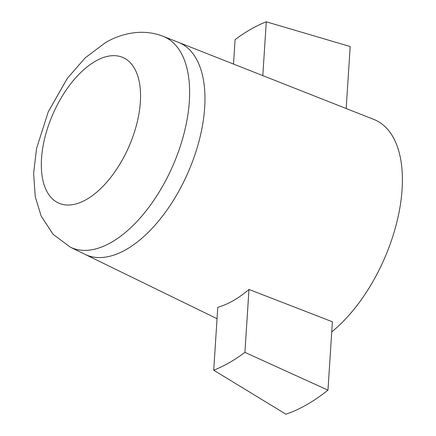 <?xml version="1.0" encoding="UTF-8"?>
<svg xmlns="http://www.w3.org/2000/svg" width="436" height="436" viewBox="0 0 436 436"><rect width="100%" height="100%" fill="white"/><g stroke="black" fill="none" stroke-linecap="round" stroke-linejoin="round"><path stroke-width="0.65" d="M233.511 64.065L235.086 39.643A191.818 99.653 113.8 0 1 266.287 21.8L350.19 46.538L346.179 108.526M266.287 21.8L262.804 75.624M217.782 307.287A120.418 62.561 -66.2 0 0 233.233 300.671A120.418 62.561 -66.2 0 0 248.978 289.444L244.912 352.37A191.818 99.653 113.8 0 1 213.711 370.213L217.782 307.287M248.978 289.444L332.39 321.779L327.965 390.155A200.549 104.188 113.8 0 1 285.929 414.2L213.711 370.213M327.965 390.155L244.912 352.37M331.736 331.867A124.026 64.435 -66.2 0 0 398.978 212.648A124.026 64.435 -66.2 0 0 373.865 119.448L178.297 42.276A115.867 60.195 -66.2 0 0 178.237 42.254L163.064 36.297C155.309 33.294 147.248 31.981 138.882 32.357C127.258 33.005 116.156 36.401 105.567 42.548L85.227 57.83L67.324 78.366L48.26 111.801L36.553 148.458L33.61 173.294L35.262 196.729L41.158 216.071L53.067 234.285L70.256 247.13A115.202 59.852 -66.2 0 0 111.349 242.356A115.202 59.852 -66.2 0 0 184.335 132.277A115.202 59.852 -66.2 0 0 163.064 36.297M95.391 61.22A79.575 41.344 113.8 0 1 131.454 140.501A79.575 41.344 113.8 0 1 45.905 189.431A79.575 41.344 113.8 0 1 95.391 61.22M70.256 247.13L84.895 254.302A115.867 60.195 -66.2 0 0 84.949 254.33A115.867 60.195 -66.2 0 0 126.222 249.501A115.867 60.195 -66.2 0 0 199.617 138.844A115.867 60.195 -66.2 0 0 178.297 42.276M84.949 254.33L217.041 318.705"/></g></svg>
